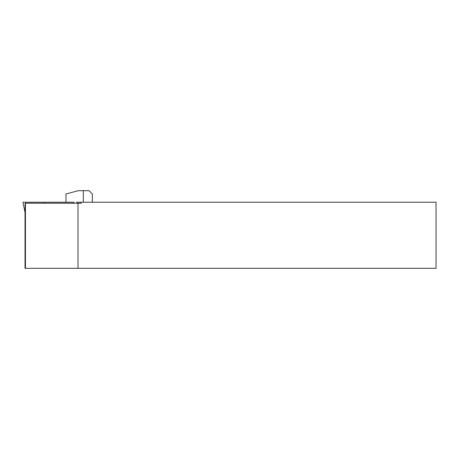 <?xml version="1.0" encoding="UTF-8"?>
<svg xmlns="http://www.w3.org/2000/svg" width="459" height="459" viewBox="0 0 459 459"><rect width="100%" height="100%" fill="white"/><g stroke="black" fill="none" stroke-linecap="round" stroke-linejoin="round"><path stroke-width="0.69" d="M92.351 202.235L92.351 193.973L89.046 190.669L78.323 190.669L65.987 193.973L65.987 202.235M81.243 202.235L81.243 203.228L78.007 203.228L78.007 268.331L436.05 268.331L436.05 202.235L76.676 202.235L76.676 203.228M78.007 203.228L25.107 203.228L25.067 212.746L22.95 202.235L25.067 212.746M25.033 212.746L25.033 268.331L25.44 268.331L25.44 203.228M78.007 268.331L25.44 268.331M83.32 190.669L83.32 202.235M44.689 203.228L44.621 202.235L23.042 202.235M73.801 203.228L73.997 202.235L44.621 202.235"/></g></svg>
